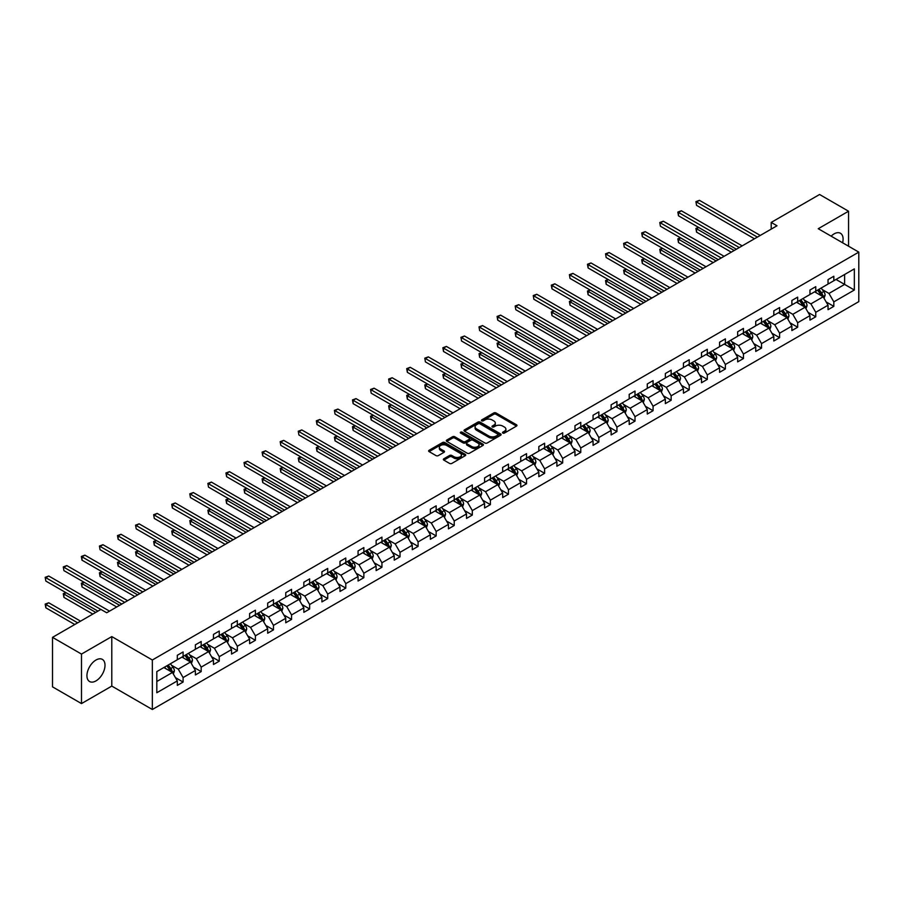 <?xml version="1.0" encoding="UTF-8"?>
<svg xmlns="http://www.w3.org/2000/svg" width="904" height="904" viewBox="0 0 904 904"><rect width="100%" height="100%" fill="white"/><g stroke="black" fill="none" stroke-linecap="round" stroke-linejoin="round"><path stroke-width="1.36" d="M502.827 433.072A1.13 0.655 0 0 0 504.421 433.072L516.5 426.089A1.605 0.927 0 0 0 516.975 425.434A1.605 0.927 0 0 0 516.5 424.778L496.025 412.958A1.605 0.927 0 0 0 493.753 412.958L481.674 419.942A1.13 0.655 0 0 0 483.267 420.857L484.826 419.953A5.141 2.972 0 0 1 492.104 419.953L493.81 420.936A5.141 2.972 0 0 1 495.313 423.038A5.141 2.972 0 0 1 493.81 425.14L492.251 426.044A1.13 0.655 0 0 0 493.844 426.959L495.403 426.066A5.141 2.972 0 0 1 502.68 426.066L504.387 427.05A5.141 2.972 0 0 1 505.89 429.151A5.141 2.972 0 0 1 504.387 431.253L502.827 432.146A1.13 0.655 0 0 0 502.827 433.072L502.827 432.146M95.971 680.904A12.78 7.379 120 0 0 104.322 669.638A12.78 7.379 120 0 0 102.367 659.4A12.78 7.379 120 0 0 95.971 660.033A12.78 7.379 120 0 0 87.62 671.299A12.78 7.379 120 0 0 89.586 681.537A12.78 7.379 120 0 0 95.971 680.904M842.607 242.78A12.78 7.379 120 0 0 840.449 233.266A12.78 7.379 120 0 0 834.064 233.899A12.78 7.379 120 0 0 831.138 236.159M443.83 458.791A1.605 0.927 0 0 0 443.356 459.447A1.605 0.927 0 0 0 443.83 460.102L449.57 463.424A1.605 0.927 0 0 0 451.842 463.424L465.266 455.672A1.605 0.927 0 0 0 465.729 455.017A1.605 0.927 0 0 0 465.266 454.362L444.791 442.542A1.605 0.927 0 0 0 442.519 442.542L429.095 450.294A1.605 0.927 0 0 0 428.62 450.949A1.605 0.927 0 0 0 429.095 451.604L436.033 455.605A1.605 0.927 0 0 0 438.304 455.605L444.056 452.294A1.605 0.927 0 0 0 444.519 451.638A1.605 0.927 0 0 0 444.056 450.983L440.61 448.994A4.305 2.486 0 0 1 439.355 447.243A4.305 2.486 0 0 1 442.011 444.937A4.305 2.486 0 0 1 446.7 445.48L460.17 453.266A4.305 2.486 0 0 1 461.435 455.017A4.305 2.486 0 0 1 458.78 457.311A4.305 2.486 0 0 1 454.09 456.78L451.842 455.48A1.605 0.927 0 0 0 449.57 455.48L443.83 458.791L443.83 460.102M111.791 636.585L81.496 654.078L52.522 637.354L52.522 686.859L81.496 703.583L111.791 686.091L152.347 709.504L152.347 659.999L111.791 636.585L111.791 686.091M848.551 246.204L848.551 211.22L818.244 228.712L858.8 252.126L152.347 659.999M848.551 211.22L819.578 194.496L771.202 222.429L771.202 229.119M52.522 637.354L100.898 609.42L106.695 612.765L776.999 225.774L771.202 222.429M484.939 443.005A1.605 0.927 0 0 0 487.211 443.005L500.635 435.253A1.605 0.927 0 0 0 501.11 434.598A1.605 0.927 0 0 0 500.635 433.943L480.16 422.123A1.605 0.927 0 0 0 477.888 422.123L464.464 429.875A1.605 0.927 0 0 0 464.001 430.53A1.605 0.927 0 0 0 464.464 431.185L484.939 443.005M460.995 433.31A1.13 0.655 0 0 1 462.136 433.468L462.136 432.135L482.951 444.146A1.605 0.927 0 0 1 483.425 444.813A1.605 0.927 0 0 1 482.951 445.469L469.526 453.209A1.605 0.927 0 0 1 467.255 453.209L446.779 441.389L452.52 438.101L452.52 436.768L446.779 440.078A1.605 0.927 0 0 0 446.316 440.734A1.605 0.927 0 0 0 446.779 441.389L446.779 440.078M452.52 438.101A1.605 0.927 0 0 1 454.802 438.101L454.802 436.768A1.605 0.927 0 0 0 452.52 436.768M454.802 436.768L463.108 441.559A1.605 0.927 0 0 0 465.379 441.559L469.187 439.355A1.605 0.927 0 0 0 469.662 438.7A1.605 0.927 0 0 0 469.187 438.044L460.543 433.05A1.13 0.655 0 0 1 462.136 432.135M81.496 654.078L81.496 703.583M156.81 671.604L177.32 659.762L177.32 655.287L183.105 651.942L183.105 656.417L195.388 649.332L195.388 644.846L201.185 641.501L201.185 645.987L213.468 638.891L213.468 634.405L219.254 631.06L219.254 635.546L231.537 628.461L231.537 623.975L237.334 620.63L237.334 625.116L249.617 618.02L249.617 613.534L255.414 610.189L255.414 614.675L267.697 607.59L267.697 603.104L273.483 599.759L273.483 604.245L285.766 597.149L285.766 592.662L291.563 589.318L291.563 593.804L303.846 586.707L303.846 582.232L309.643 578.888L309.643 583.362L321.914 576.277L321.914 571.791L327.711 568.447L327.711 572.933L339.994 565.836L339.994 561.361L345.791 558.017L345.791 562.491L358.074 555.406L358.074 550.92L363.86 547.575L363.86 552.061L376.143 544.965L376.143 540.49L381.94 537.145L381.94 541.62L394.223 534.535L394.223 530.049L400.02 526.704L400.02 531.19L412.292 524.094L412.292 519.619L418.089 516.274L418.089 520.749L430.372 513.664L430.372 509.178L436.169 505.833L436.169 510.319L448.452 503.223L448.452 498.748L454.237 495.403L454.237 499.878L466.52 492.793L466.52 488.307L472.317 484.962L472.317 489.448L484.6 482.352L484.6 477.877L490.397 474.532L490.397 479.007L502.68 471.922L502.68 467.436L508.466 464.091L508.466 468.577L520.749 461.481L520.749 457.006L526.546 453.661L526.546 458.136L538.829 451.051L538.829 446.565L544.615 443.22L544.615 447.706L556.898 440.61L556.898 436.123L562.695 432.779L562.695 437.265L574.978 430.18L574.978 425.694L580.775 422.349L580.775 426.835L593.058 419.738L593.058 415.252L598.843 411.908L598.843 416.394L611.127 409.309L611.127 404.822L616.923 401.478L616.923 405.964L629.207 398.867L629.207 394.381L635.004 391.036L635.004 395.523L647.275 388.426L647.275 383.951L653.072 380.607L653.072 385.081L665.355 377.996L665.355 373.51L671.152 370.165L671.152 374.651L683.435 367.555L683.435 363.08L689.221 359.736L689.221 364.21L701.504 357.125L701.504 352.639L707.301 349.294L707.301 353.78L719.584 346.684L719.584 342.209L725.381 338.864L725.381 343.339L737.664 336.254L737.664 331.768L743.45 328.423L743.45 332.909L755.733 325.813L755.733 321.338L761.53 317.993L761.53 322.468L773.813 315.383L773.813 310.897L779.598 307.552L779.598 312.038L791.881 304.942L791.881 300.467L797.678 297.122L797.678 301.597L809.961 294.512L809.961 290.026L815.758 286.681L815.758 291.167L828.041 284.071L828.041 279.596L833.827 276.251L833.827 280.726L854.336 268.883L854.336 290.026L833.827 301.868L833.827 306.354L828.041 309.699L828.041 305.213L815.758 312.298L815.758 316.784L809.961 320.129L809.961 315.643L797.678 322.739L797.678 327.225L791.881 330.57L791.881 326.084L779.598 333.18L779.598 337.655L773.813 341L773.813 336.525L761.53 343.61L761.53 348.096L755.733 351.441L755.733 346.955L743.45 354.052L743.45 358.526L737.664 361.871L737.664 357.396L725.381 364.481L725.381 368.968L719.584 372.312L719.584 367.826L707.301 374.923L707.301 379.397L701.504 382.742L701.504 378.267L689.221 385.353L689.221 389.839L683.435 393.183L683.435 388.697L671.152 395.794L671.152 400.269L665.355 403.613L665.355 399.139L653.072 406.224L653.072 410.71L647.275 414.055L647.275 409.568L635.004 416.665L635.004 421.14L629.207 424.484L629.207 420.01L616.923 427.095L616.923 431.581L611.127 434.926L611.127 430.44L598.843 437.536L598.843 442.011L593.058 445.356L593.058 440.881L580.775 447.966L580.775 452.452L574.978 455.797L574.978 451.311L562.695 458.407L562.695 462.893L556.898 466.238L556.898 461.752L544.615 468.837L544.615 473.323L538.829 476.668L538.829 472.182L526.546 479.278L526.546 483.764L520.749 487.109L520.749 482.623L508.466 489.708L508.466 494.194L502.68 497.539L502.68 493.053L490.397 500.149L490.397 504.635L484.6 507.98L484.6 503.494L472.317 510.579L472.317 515.065L466.52 518.41L466.52 513.935L454.237 521.02L454.237 525.506L448.452 528.851L448.452 524.365L436.169 531.462L436.169 535.936L430.372 539.281L430.372 534.806L418.089 541.891L418.089 546.378L412.292 549.722L412.292 545.236L400.02 552.333L400.02 556.807L394.223 560.152L394.223 555.677L381.94 562.763L381.94 567.249L376.143 570.593L376.143 566.107L363.86 573.204L363.86 577.679L358.074 581.023L358.074 576.549L345.791 583.634L345.791 588.12L339.994 591.465L339.994 586.978L327.711 594.075L327.711 598.55L321.914 601.894L321.914 597.42L309.643 604.505L309.643 608.991L303.846 612.336L303.846 607.85L291.563 614.946L291.563 619.421L285.766 622.766L285.766 618.291L273.483 625.376L273.483 629.862L267.697 633.207L267.697 628.721L255.414 635.817L255.414 640.292L249.617 643.637L249.617 639.162L237.334 646.247L237.334 650.733L231.537 654.078L231.537 649.592L219.254 656.688L219.254 661.174L213.468 664.519L213.468 660.033L201.185 667.118L201.185 671.604L195.388 674.949L195.388 670.463L183.105 677.559L183.105 682.045L177.32 685.39L177.32 680.904L156.81 692.746L156.81 671.604M152.347 709.504L858.8 301.631L858.8 252.126M181.953 657.084L190.518 662.033L178.246 669.129L171.534 665.254M178.246 669.129L183.105 677.559M190.518 662.033L195.388 670.463M177.32 658.688L178.246 659.231L183.105 656.417M200.021 646.654L208.598 651.603L196.315 658.688L189.614 654.824M196.315 658.688L201.185 667.118M208.598 651.603L213.468 660.033M195.388 648.258L196.315 648.789L201.185 645.987M218.101 636.213L226.678 641.162L214.395 648.258L207.683 644.382M214.395 648.258L219.254 656.688M226.678 641.162L231.537 649.592M213.468 637.817L214.395 638.36L219.254 635.546M236.181 625.783L244.747 630.732L232.464 637.817L225.763 633.953M232.464 637.817L237.334 646.247M244.747 630.732L249.617 639.162M231.537 627.387L232.464 627.918L237.334 625.116M254.25 615.341L262.827 620.291L250.544 627.387L243.843 623.511M250.544 627.387L255.414 635.817M262.827 620.291L267.697 628.721M249.617 616.946L250.544 617.489L255.414 614.675M272.33 604.912L280.907 609.861L268.624 616.946L261.911 613.081M268.624 616.946L273.483 625.376M280.907 609.861L285.766 618.291M267.697 606.516L268.624 607.047L273.483 604.245M290.399 594.47L298.975 599.42L286.692 606.516L279.991 602.64M286.692 606.516L291.563 614.946M298.975 599.42L303.846 607.85M285.766 596.075L286.692 596.617L291.563 593.804M308.479 584.04L317.055 588.99L304.772 596.075L298.06 592.21M304.772 596.075L309.643 604.505M317.055 588.99L321.914 597.42M303.846 585.645L304.772 586.176L309.643 583.362M326.559 573.599L335.124 578.549L322.841 585.645L316.14 581.769M322.841 585.645L327.711 594.075M335.124 578.549L339.994 586.978M321.914 575.204L322.841 575.746L327.711 572.933M344.627 563.169L353.204 568.119L340.921 575.204L334.22 571.339M340.921 575.204L345.791 583.634M353.204 568.119L358.074 576.549M339.994 564.774L340.921 565.305L345.791 562.491M362.707 552.728L371.284 557.678L359.001 564.774L352.289 560.898M359.001 564.774L363.86 573.204M371.284 557.678L376.143 566.107M358.074 554.333L359.001 554.875L363.86 552.061M380.776 542.298L389.353 547.248L377.07 554.333L370.369 550.468M377.07 554.333L381.94 562.763M389.353 547.248L394.223 555.677M376.143 543.903L377.07 544.434L381.94 541.62M398.856 531.857L407.433 536.806L395.15 543.903L388.437 540.027M395.15 543.903L400.02 552.333M407.433 536.806L412.292 545.236M394.223 533.462L395.15 533.993L400.02 531.19M416.936 521.427L425.501 526.377L413.23 533.462L406.517 529.586M413.23 533.462L418.089 541.891M425.501 526.377L430.372 534.806M412.292 523.032L413.23 523.563L418.089 520.749M435.005 510.986L443.581 515.935L431.298 523.032L424.597 519.156M431.298 523.032L436.169 531.462M443.581 515.935L448.452 524.365M430.372 512.591L431.298 513.122L436.169 510.319M453.085 500.545L461.661 505.505L449.378 512.591L442.666 508.715M449.378 512.591L454.237 521.02M461.661 505.505L466.52 513.935M448.452 502.161L449.378 502.692L454.237 499.878M471.153 490.115L479.73 495.064L467.447 502.161L460.746 498.285M467.447 502.161L472.317 510.579M479.73 495.064L484.6 503.494M466.52 491.719L467.447 492.251L472.317 489.448M489.233 479.674L497.81 484.634L485.527 491.719L478.815 487.844M485.527 491.719L490.397 500.149M497.81 484.634L502.68 493.053M484.6 481.278L485.527 481.821L490.397 479.007M507.313 469.244L515.89 474.193L503.607 481.29L496.895 477.414M503.607 481.29L508.466 489.708M515.89 474.193L520.749 482.623M502.68 470.848L503.607 471.379L508.466 468.577M525.382 458.803L533.959 463.752L521.676 470.848L514.975 466.972M521.676 470.848L526.546 479.278M533.959 463.752L538.829 472.182M520.749 460.407L521.676 460.95L526.546 458.136M543.462 448.373L552.039 453.322L539.756 460.407L533.044 456.543M539.756 460.407L544.615 468.837M552.039 453.322L556.898 461.752M538.829 449.977L539.756 450.508L544.615 447.706M561.542 437.931L570.108 442.881L557.824 449.977L551.124 446.101M557.824 449.977L562.695 458.407M570.108 442.881L574.978 451.311M556.898 439.536L557.824 440.078L562.695 437.265M579.611 427.502L588.188 432.451L575.904 439.536L569.204 435.671M575.904 439.536L580.775 447.966M588.188 432.451L593.058 440.881M574.978 429.106L575.904 429.637L580.775 426.835M597.691 417.06L606.268 422.01L593.984 429.106L587.272 425.23M593.984 429.106L598.843 437.536M606.268 422.01L611.127 430.44M593.058 418.665L593.984 419.207L598.843 416.394M615.76 406.63L624.336 411.58L612.053 418.665L605.352 414.8M612.053 418.665L616.923 427.095M624.336 411.58L629.207 420.01M611.127 408.235L612.053 408.766L616.923 405.964M633.84 396.189L642.416 401.139L630.133 408.235L623.421 404.359M630.133 408.235L635.004 416.665M642.416 401.139L647.275 409.568M629.207 397.794L630.133 398.336L635.004 395.523M651.92 385.759L660.485 390.709L648.202 397.794L641.501 393.929M648.202 397.794L653.072 406.224M660.485 390.709L665.355 399.139M647.275 387.364L648.202 387.895L653.072 385.081M669.988 375.318L678.565 380.268L666.282 387.364L659.581 383.488M666.282 387.364L671.152 395.794M678.565 380.268L683.435 388.697M665.355 376.923L666.282 377.465L671.152 374.651M688.068 364.888L696.645 369.838L684.362 376.923L677.65 373.058M684.362 376.923L689.221 385.353M696.645 369.838L701.504 378.267M683.435 366.493L684.362 367.024L689.221 364.21M706.137 354.447L714.714 359.397L702.431 366.493L695.73 362.617M702.431 366.493L707.301 374.923M714.714 359.397L719.584 367.826M701.504 356.052L702.431 356.594L707.301 353.78M724.217 344.017L732.794 348.967L720.511 356.052L713.798 352.187M720.511 356.052L725.381 364.481M732.794 348.967L737.664 357.396M719.584 345.622L720.511 346.153L725.381 343.339M742.297 333.576L750.862 338.525L738.591 345.622L731.878 341.746M738.591 345.622L743.45 354.052M750.862 338.525L755.733 346.955M737.664 335.181L738.591 335.712L743.45 332.909M760.366 323.135L768.942 328.096L756.659 335.181L749.958 331.305M756.659 335.181L761.53 343.61M768.942 328.096L773.813 336.525M755.733 324.751L756.659 325.282L761.53 322.468M778.446 312.705L787.022 317.654L774.739 324.751L768.027 320.875M774.739 324.751L779.598 333.18M787.022 317.654L791.881 326.084M773.813 314.309L774.739 314.841L779.598 312.038M796.514 302.264L805.091 307.224L792.808 314.309L786.107 310.434M792.808 314.309L797.678 322.739M805.091 307.224L809.961 315.643M791.881 303.88L792.808 304.411L797.678 301.597M814.594 291.834L823.171 296.783L810.888 303.88L804.187 300.004M810.888 303.88L815.758 312.298M823.171 296.783L828.041 305.213M809.961 293.438L810.888 293.969L815.758 291.167M836.03 279.46L844.607 284.41L828.968 293.438L822.256 289.562M828.968 293.438L833.827 301.868M854.336 290.026L844.607 284.41L844.607 274.511L854.336 268.883M828.041 282.997L828.968 283.54L833.827 280.726M156.81 681.503L172.449 672.474L163.873 667.525M172.449 672.474L177.32 680.904M826.12 301.902L833.827 306.354M808.052 312.332L815.758 316.784M789.972 322.773L797.678 327.225M771.903 333.203L779.598 337.655M753.823 343.644L761.53 348.096M735.743 354.085L743.45 358.526M717.674 364.515L725.381 368.968M699.594 374.957L707.301 379.397M681.514 385.386L689.221 389.839M663.446 395.828L671.152 400.269M645.366 406.258L653.072 410.71M627.297 416.699L635.004 421.14M609.217 427.129L616.923 431.581M591.137 437.57L598.843 442.011M573.068 448L580.775 452.452M554.988 458.441L562.695 462.893M536.919 468.871L544.615 473.323M518.839 479.312L526.546 483.764M500.759 489.742L508.466 494.194M482.691 500.183L490.397 504.635M464.611 510.613L472.317 515.065M446.542 521.054L454.237 525.506M428.462 531.495L436.169 535.936M410.382 541.925L418.089 546.378M392.313 552.367L400.02 556.807M374.233 562.796L381.94 567.249M356.153 573.238L363.86 577.679M338.085 583.668L345.791 588.12M320.005 594.109L327.711 598.55M301.936 604.539L309.643 608.991M283.856 614.98L291.563 619.421M265.776 625.41L273.483 629.862M247.707 635.851L255.414 640.292M229.627 646.281L237.334 650.733M211.559 656.722L219.254 661.174M193.479 667.152L201.185 671.604M175.399 677.593L183.105 682.045M503.279 433.231L504.387 432.587A5.141 2.972 0 0 0 505.89 430.485L505.89 429.151M495.313 423.038L495.313 424.383A5.141 2.972 0 0 1 493.81 426.485L492.691 427.117M516.478 426.112L496.025 414.303A1.605 0.927 0 0 0 493.753 414.303L482.114 421.015M500.613 435.265L480.16 423.456A1.605 0.927 0 0 0 477.888 423.456L464.486 431.197L464.464 429.875M497.788 435.061A1.13 0.655 0 0 0 497.788 434.135L479.821 423.761A1.13 0.655 0 0 0 478.227 423.761L476.577 424.71A5.141 2.972 0 0 0 475.075 426.812A5.141 2.972 0 0 0 476.577 428.914L488.861 436.01A5.141 2.972 0 0 0 496.138 436.01L497.788 435.061L497.788 436.395A1.13 0.655 0 0 0 498.127 435.931L498.127 434.598M475.075 426.812L475.075 428.157A5.141 2.972 0 0 0 476.577 430.259L476.577 428.914M497.788 436.395L496.138 437.344A5.141 2.972 0 0 1 488.861 437.344L476.577 430.259M454.802 438.101L463.108 442.892A1.605 0.927 0 0 0 465.379 442.892L469.187 440.7A1.605 0.927 0 0 0 469.662 440.045L469.662 438.7M462.136 433.468L482.928 445.48M471.718 446.531A4.305 2.486 0 0 0 476.408 447.073A4.305 2.486 0 0 0 479.063 444.779A4.305 2.486 0 0 0 477.798 443.016L473.052 440.282A1.605 0.927 0 0 0 470.781 440.282L466.972 442.474A1.605 0.927 0 0 0 466.498 443.129A1.605 0.927 0 0 0 466.972 443.785L471.718 446.531L471.718 447.864A4.305 2.486 0 0 0 476.408 448.407A4.305 2.486 0 0 0 479.063 446.113L479.063 444.779M466.498 443.129L466.498 444.474A1.605 0.927 0 0 0 466.972 445.13L466.972 443.785M471.718 447.864L466.972 445.13M461.435 455.017L461.435 456.362A4.305 2.486 0 0 1 458.78 458.656A4.305 2.486 0 0 1 454.09 458.113L451.842 456.814A1.605 0.927 0 0 0 449.57 456.814L443.841 460.125M439.355 447.243L439.355 448.576A4.305 2.486 0 0 0 440.61 450.328L440.61 448.994M444.056 450.983L444.056 452.294L440.61 450.328M465.244 455.684L444.791 443.875A1.605 0.927 0 0 0 442.519 443.875L429.117 451.616L429.095 450.294M824.052 298.309L825.115 295.235A4.339 2.509 -120 0 0 823.736 291.529L821.126 288.06M816.459 292.907L815.34 291.404M698.758 227.503L696.555 228.768L696.555 232.113L731.291 252.159M822.527 296.41L822.776 295.416A4.339 2.509 -120 0 0 821.533 292.806L818.922 289.337M817.837 289.958L820.708 293.777A2.215 1.277 60 0 1 821.103 294.455L822.776 295.416M817.532 290.139L820.143 293.608A4.339 2.509 60 0 1 821.216 295.653M696.555 232.113L695.922 228.407L734.184 250.487M695.922 228.407L698.509 227.356M757.36 237.108L696.555 202.01L699.459 200.338L760.253 235.435M754.456 238.78L696.555 205.355L695.922 201.637L699.459 200.338M696.555 205.355L695.922 201.637M805.972 308.75L807.046 305.665A4.339 2.509 -120 0 0 805.656 301.97L803.057 298.501M798.39 303.348L797.26 301.846M680.689 237.933L678.486 239.21L678.486 242.554L713.211 262.601M804.458 306.851L804.696 305.857A4.339 2.509 -120 0 0 803.453 303.236L800.854 299.766M799.769 300.399L802.628 304.219A2.215 1.277 60 0 1 803.034 304.885L804.696 305.857M799.464 300.569L802.063 304.038A4.339 2.509 60 0 1 803.147 306.094M678.486 242.554L677.842 238.837L716.104 260.928M677.842 238.837L680.429 237.786M787.904 319.18L788.966 316.106A4.339 2.509 -120 0 0 787.576 312.4L784.977 308.931M780.31 313.778L779.18 312.276M662.609 248.374L660.406 249.64L660.406 252.984L695.131 273.031M786.378 317.281L786.616 316.287A4.339 2.509 -120 0 0 785.373 313.677L782.774 310.208M781.689 310.829L784.548 314.648A2.215 1.277 60 0 1 784.954 315.327L786.616 316.287M781.384 311.01L783.983 314.479A4.339 2.509 60 0 1 785.067 316.524M660.406 252.984L659.773 249.278L698.035 271.358M659.773 249.278L662.361 248.227M739.28 247.549L678.486 212.451L681.379 210.779L742.173 245.877M736.387 249.221L678.486 215.796L678.486 212.451L677.842 212.078L681.379 210.779M678.486 215.796L677.842 212.078M721.2 257.979L660.406 222.881L663.31 221.209L724.104 256.307M718.307 259.651L660.406 226.226L659.773 222.52L663.31 221.209M660.406 226.226L659.773 222.52M769.824 329.621L770.886 326.536A4.339 2.509 -120 0 0 769.507 322.841L766.897 319.372M762.241 324.22L761.111 322.717M644.529 258.804L642.337 260.081L642.337 263.426L677.062 283.472M768.298 327.723L768.547 326.728A4.339 2.509 -120 0 0 767.304 324.107L764.705 320.637M763.609 321.27L766.479 325.09A2.215 1.277 60 0 1 766.874 325.756L768.547 326.728M763.315 321.44L765.914 324.92A4.339 2.509 60 0 1 766.999 326.966M642.337 263.426L641.693 259.708L679.955 281.799M641.693 259.708L644.281 258.657M703.131 268.42L642.337 233.322L645.23 231.65L706.024 266.748M700.227 270.093L642.337 236.667L642.337 233.322L641.693 232.949L645.23 231.65M642.337 236.667L641.693 232.949M751.744 340.051L752.817 336.977A4.339 2.509 -120 0 0 751.427 333.282L748.828 329.802M744.161 334.649L743.031 333.147M626.461 269.245L624.257 270.511L624.257 273.855L658.982 293.902M750.23 338.152L750.467 337.158A4.339 2.509 -120 0 0 749.224 334.548L746.625 331.079M745.54 331.7L748.399 335.52A2.215 1.277 60 0 1 748.806 336.198L750.467 337.158M745.235 331.881L747.834 335.35A4.339 2.509 60 0 1 748.919 337.407M624.257 273.855L623.624 270.149L661.875 292.229M623.624 270.149L626.201 269.098M685.051 278.85L624.257 243.752L627.15 242.08L687.955 277.178M682.158 280.522L624.257 247.097L623.624 243.391L627.15 242.08M624.257 247.097L623.624 243.391M733.675 350.492L734.737 347.407A4.339 2.509 -120 0 0 733.347 343.712L730.748 340.243M726.081 345.091L724.963 343.588M608.381 279.675L606.177 280.952L606.177 284.297L640.902 304.343M732.15 348.594L732.398 347.599A4.339 2.509 -120 0 0 731.155 344.989L728.545 341.509M727.46 342.141L730.33 345.961A2.215 1.277 60 0 1 730.726 346.627L732.398 347.599M727.155 342.311L729.765 345.791A4.339 2.509 60 0 1 730.839 347.837M606.177 284.297L605.544 280.579L643.806 302.671M605.544 280.579L608.132 279.528M666.982 289.291L606.177 254.193L609.081 252.521L669.875 287.619M664.078 290.964L606.177 257.538L605.544 253.821L609.081 252.521M606.177 257.538L605.544 253.821M715.595 360.922L716.657 357.848A4.339 2.509 -120 0 0 715.279 354.153L712.68 350.673M708.013 355.532L706.883 354.018M590.312 290.116L588.109 291.382L588.109 294.727L622.833 314.773M714.081 359.024L714.318 358.029A4.339 2.509 -120 0 0 713.075 355.419L710.476 351.95M709.391 352.571L712.25 356.402A2.215 1.277 60 0 1 712.646 357.069L714.318 358.029M709.086 352.752L711.685 356.221A4.339 2.509 60 0 1 712.77 358.278M588.109 294.727L587.464 291.02L625.726 313.1M587.464 291.02L590.052 289.969M648.902 299.721L588.109 264.623L591.001 262.951L651.795 298.049M646.01 301.394L588.109 267.968L588.109 264.623L587.464 264.262L591.001 262.951M588.109 267.968L587.464 264.262M697.526 371.363L698.589 368.278A4.339 2.509 -120 0 0 697.199 364.583L694.6 361.114M689.933 365.962L688.803 364.459M572.232 300.546L570.028 301.823L570.028 305.168L604.753 325.214M696.001 369.465L696.238 368.47A4.339 2.509 -120 0 0 694.995 365.86L692.396 362.38M691.311 363.012L694.17 366.832A2.215 1.277 60 0 1 694.577 367.51L696.238 368.47M691.006 363.182L693.605 366.662A4.339 2.509 60 0 1 694.69 368.708M570.028 305.168L569.396 301.45L607.657 323.542M569.396 301.45L571.972 300.399M630.822 310.162L570.028 275.065L572.933 273.392L633.727 308.49M627.93 311.835L570.028 278.409L569.396 274.692L572.933 273.392M570.028 278.409L569.396 274.692M679.446 381.793L680.509 378.719A4.339 2.509 -120 0 0 679.13 375.024L676.52 371.544M671.864 376.403L670.734 374.889M554.152 310.987L551.96 312.253L551.96 315.598L586.685 335.655M677.921 379.895L678.169 378.9A4.339 2.509 -120 0 0 676.926 376.29L674.327 372.821M673.231 373.442L676.102 377.273A2.215 1.277 60 0 1 676.497 377.94L678.169 378.9M672.938 373.623L675.537 377.092A4.339 2.509 60 0 1 676.61 379.149M551.96 315.598L551.316 311.891L589.577 333.983M551.316 311.891L553.903 310.84M612.754 320.604L551.96 285.494L554.853 283.822L615.647 318.931M609.85 322.276L551.96 288.839L551.96 285.494L551.316 285.133L554.853 283.822M551.96 288.839L551.316 285.133M661.366 392.234L662.44 389.149A4.339 2.509 -120 0 0 661.05 385.454L658.451 381.985M653.784 386.833L652.654 385.33M536.083 321.417L533.88 322.694L533.88 326.039L568.605 346.085M659.852 390.336L660.089 389.341A4.339 2.509 -120 0 0 658.846 386.731L656.247 383.251M655.163 383.884L658.022 387.703A2.215 1.277 60 0 1 658.428 388.381L660.089 389.341M654.858 384.053L657.457 387.533A4.339 2.509 60 0 1 658.541 389.579M533.88 326.039L533.247 322.321L571.497 344.413M533.247 322.321L535.823 321.27M594.674 331.033L533.88 295.936L536.773 294.263L597.578 329.361M591.781 332.706L533.88 299.281L533.247 295.563L536.773 294.263M533.88 299.281L533.247 295.563M643.298 402.664L644.36 399.591A4.339 2.509 -120 0 0 642.97 395.895L640.371 392.415M635.704 397.274L634.574 395.76M518.003 331.858L515.8 333.124L515.8 336.469L550.525 356.526M641.772 400.777L642.021 399.771A4.339 2.509 -120 0 0 640.778 397.161L638.167 393.692M637.083 394.313L639.942 398.144A2.215 1.277 60 0 1 640.348 398.811L642.021 399.771M636.778 394.494L639.388 397.963A4.339 2.509 60 0 1 640.461 400.02M515.8 336.469L515.167 332.762L553.429 354.854M515.167 332.762L517.755 331.712M576.605 341.475L515.8 306.366L518.704 304.693L579.498 339.802M573.701 343.147L515.8 309.71L515.167 306.004L518.704 304.693M515.8 309.71L515.167 306.004M625.218 413.105L626.28 410.02A4.339 2.509 -120 0 0 624.901 406.325L622.302 402.856M617.635 407.704L616.505 406.201M499.935 342.288L497.731 343.565L497.731 346.91L532.456 366.956M623.692 411.207L623.941 410.213A4.339 2.509 -120 0 0 622.698 407.602L620.099 404.122M619.003 404.755L621.873 408.574A2.215 1.277 60 0 1 622.268 409.252L623.941 410.213M618.709 404.924L621.308 408.405A4.339 2.509 60 0 1 622.393 410.45M497.731 346.91L497.087 343.192L535.349 365.284M497.087 343.192L499.675 342.141M558.525 351.905L497.731 316.807L500.624 315.134L561.418 350.232M555.632 353.577L497.731 320.152L497.731 316.807L497.087 316.434L500.624 315.134M497.731 320.152L497.087 316.434M607.138 423.535L608.211 420.462A4.339 2.509 -120 0 0 606.821 416.767L604.222 413.286M599.555 418.145L598.425 416.631M481.855 352.729L479.651 353.995L479.651 357.34L514.376 377.397M605.624 421.648L605.861 420.642A4.339 2.509 -120 0 0 604.618 418.032L602.019 414.563M600.934 415.196L603.793 419.015A2.215 1.277 60 0 1 604.2 419.682L605.861 420.642M600.629 415.365L603.228 418.834A4.339 2.509 60 0 1 604.313 420.891M479.651 357.34L479.018 353.633L517.28 375.725M479.018 353.633L481.595 352.583M540.445 362.346L479.651 327.237L482.544 325.564L543.349 360.673M537.552 364.018L479.651 330.582L479.018 326.875L482.544 325.564M479.651 330.582L479.018 326.875M589.069 433.976L590.131 430.903A4.339 2.509 -120 0 0 588.753 427.196L586.142 423.727M581.475 428.575L580.357 427.072M463.775 363.159L461.571 364.436L461.571 367.781L496.307 387.827M587.543 432.078L587.792 431.084A4.339 2.509 -120 0 0 586.549 428.473L583.95 424.993M582.854 425.626L585.724 429.445A2.215 1.277 60 0 1 586.12 430.123L587.792 431.084M582.549 425.795L585.159 429.276A4.339 2.509 60 0 1 586.233 431.321M461.571 367.781L460.938 364.063L499.2 386.155M460.938 364.063L463.526 363.012M522.376 372.776L461.571 337.678L464.475 336.005L525.269 371.103M519.472 374.448L461.571 341.023L460.938 337.305L464.475 336.005M461.571 341.023L460.938 337.305M570.989 444.406L572.062 441.333A4.339 2.509 -120 0 0 570.673 437.638L568.074 434.157M563.407 439.016L562.277 437.502M445.706 373.601L443.502 374.866L443.502 378.211L478.227 398.268M569.475 442.519L569.712 441.514A4.339 2.509 -120 0 0 568.469 438.903L565.87 435.434M564.785 436.067L567.644 439.886A2.215 1.277 60 0 1 568.051 440.553L569.712 441.514M564.48 436.236L567.079 439.706A4.339 2.509 60 0 1 568.164 441.762M443.502 378.211L442.858 374.505L481.12 396.596M442.858 374.505L445.446 373.454M504.296 383.217L443.502 348.108L446.395 346.435L507.189 381.544M501.404 384.889L443.502 351.453L443.502 348.108L442.858 347.746L446.395 346.435M443.502 351.453L442.858 347.746M552.92 454.848L553.982 451.774A4.339 2.509 -120 0 0 552.593 448.068L549.994 444.598M545.327 449.446L544.197 447.943M427.626 384.042L425.422 385.307L425.422 388.652L460.147 408.698M551.395 452.949L551.632 451.955A4.339 2.509 -120 0 0 550.389 449.344L547.79 445.875M546.705 446.497L549.564 450.316A2.215 1.277 60 0 1 549.971 450.994L551.632 451.955M546.4 446.678L548.999 450.147A4.339 2.509 60 0 1 550.084 452.192M425.422 388.652L424.79 384.934L463.051 407.026M424.79 384.934L427.377 383.895M486.216 393.647L425.422 358.549L428.326 356.877L489.12 391.974M483.324 395.319L425.422 361.894L424.79 358.176L428.326 356.877M425.422 361.894L424.79 358.176M534.84 465.277L535.902 462.204A4.339 2.509 -120 0 0 534.524 458.509L531.914 455.04M527.258 459.887L526.128 458.384M409.546 394.472L407.354 395.749L407.354 399.093L442.079 419.14M533.315 463.39L533.563 462.385A4.339 2.509 -120 0 0 532.32 459.774L529.721 456.305M528.625 456.938L531.495 460.757A2.215 1.277 60 0 1 531.891 461.424L533.563 462.385M528.332 457.108L530.93 460.577A4.339 2.509 60 0 1 532.015 462.633M407.354 399.093L406.71 395.376L444.971 417.467M406.71 395.376L409.297 394.325M468.148 404.088L407.354 368.979L410.246 367.306L471.041 402.416M465.255 405.76L407.354 372.335L407.354 368.979L406.71 368.617L410.246 367.306M407.354 372.335L406.71 368.617M516.76 475.719L517.834 472.645A4.339 2.509 -120 0 0 516.444 468.939L513.845 465.47M509.178 470.317L508.048 468.814M391.477 404.913L389.274 406.178L389.274 409.523L423.999 429.569M515.246 473.82L515.483 472.826A4.339 2.509 -120 0 0 514.24 470.216L511.641 466.746M510.557 467.368L513.415 471.187A2.215 1.277 60 0 1 513.822 471.865L515.483 472.826M510.251 467.549L512.851 471.018A4.339 2.509 60 0 1 513.935 473.063M389.274 409.523L388.641 405.817L426.891 427.897M388.641 405.817L391.217 404.766M450.068 414.518L389.274 379.42L392.166 377.748L452.972 412.845M447.175 416.19L389.274 382.765L388.641 379.047L392.166 377.748M389.274 382.765L388.641 379.047M498.692 486.149L499.754 483.075A4.339 2.509 -120 0 0 498.364 479.38L495.765 475.911M491.098 480.758L489.979 479.256M373.397 415.343L371.194 416.62L371.194 419.964L405.919 440.011M497.166 484.261L497.415 483.267A4.339 2.509 -120 0 0 496.172 480.645L493.561 477.176M492.477 477.809L495.347 481.629A2.215 1.277 60 0 1 495.742 482.295L497.415 483.267M492.171 477.979L494.782 481.448A4.339 2.509 60 0 1 495.855 483.504M371.194 419.964L370.561 416.247L408.823 438.338M370.561 416.247L373.149 415.196M431.999 424.959L371.194 389.861L374.098 388.189L434.892 423.287M429.095 426.631L371.194 393.206L370.561 389.488L374.098 388.189M371.194 393.206L370.561 389.488M480.612 496.59L481.674 493.516A4.339 2.509 -120 0 0 480.295 489.81L477.696 486.341M473.029 491.188L471.899 489.685M355.328 425.784L353.125 427.05L353.125 430.394L387.85 450.441M479.097 494.691L479.335 493.697A4.339 2.509 -120 0 0 478.092 491.087L475.493 487.618M474.408 488.239L477.267 492.058A2.215 1.277 60 0 1 477.662 492.736L479.335 493.697M474.103 488.42L476.702 491.889A4.339 2.509 60 0 1 477.787 493.934M353.125 430.394L352.481 426.688L390.743 448.768M352.481 426.688L355.069 425.637M413.919 435.389L353.125 400.291L356.018 398.619L416.812 433.717M411.026 437.061L353.125 403.636L353.125 400.291L352.481 399.93L356.018 398.619M353.125 403.636L352.481 399.93M462.543 507.031L463.605 503.946A4.339 2.509 -120 0 0 462.215 500.251L459.616 496.782M454.949 501.63L453.819 500.127M337.248 436.214L335.045 437.491L335.045 440.836L369.77 460.882M461.017 505.133L461.255 504.138A4.339 2.509 -120 0 0 460.012 501.517L457.413 498.047M456.328 498.68L459.187 502.5A2.215 1.277 60 0 1 459.594 503.166L461.255 504.138M456.023 498.85L458.622 502.319A4.339 2.509 60 0 1 459.707 504.375M335.045 440.836L334.412 437.118L372.674 459.209M334.412 437.118L337 436.067M395.839 445.83L335.045 410.732L337.949 409.06L398.743 444.158M392.946 447.503L335.045 414.077L334.412 410.359L337.949 409.06M335.045 414.077L334.412 410.359M444.463 517.461L445.525 514.387A4.339 2.509 -120 0 0 444.146 510.692L441.536 507.212M436.881 512.059L435.751 510.557M319.168 446.655L316.976 447.921L316.976 451.265L351.701 471.312M442.937 515.562L443.186 514.568A4.339 2.509 -120 0 0 441.943 511.958L439.344 508.489M438.248 509.11L441.118 512.93A2.215 1.277 60 0 1 441.514 513.608L443.186 514.568M437.954 509.291L440.553 512.76A4.339 2.509 60 0 1 441.638 514.805M316.976 451.265L316.332 447.559L354.594 469.639M316.332 447.559L318.92 446.508M377.77 456.26L316.976 421.162L319.869 419.49L380.663 454.588M374.866 457.932L316.976 424.507L316.976 421.162L316.332 420.801L319.869 419.49M316.976 424.507L316.332 420.801M426.383 527.902L427.456 524.817A4.339 2.509 -120 0 0 426.066 521.122L423.467 517.653M418.801 522.501L417.671 520.998M301.1 457.085L298.896 458.362L298.896 461.707L333.621 481.753M424.869 526.004L425.106 525.009A4.339 2.509 -120 0 0 423.863 522.399L421.264 518.919M420.179 519.551L423.038 523.371A2.215 1.277 60 0 1 423.445 524.037L425.106 525.009M419.874 519.721L422.473 523.201A4.339 2.509 60 0 1 423.558 525.247M298.896 461.707L298.263 457.989L336.514 480.08M298.263 457.989L300.84 456.938M359.69 466.701L298.896 431.603L301.789 429.931L362.594 465.029M356.797 468.374L298.896 434.948L298.263 431.231L301.789 429.931M298.896 434.948L298.263 431.231M408.314 538.332L409.376 535.258A4.339 2.509 -120 0 0 407.986 531.563L405.387 528.083M400.721 532.931L399.602 531.428M283.02 467.526L280.816 468.792L280.816 472.137L315.541 492.183M406.789 536.434L407.037 535.439A4.339 2.509 -120 0 0 405.794 532.829L403.184 529.36M402.099 529.981L404.958 533.812A2.215 1.277 60 0 1 405.365 534.479L407.037 535.439M401.794 530.162L404.404 533.631A4.339 2.509 60 0 1 405.478 535.688M280.816 472.137L280.183 468.43L318.445 490.51M280.183 468.43L282.771 467.379M341.622 477.131L280.816 442.033L283.72 440.361L344.514 475.459M338.717 478.804L280.816 445.378L280.183 441.672L283.72 440.361M280.816 445.378L280.183 441.672M390.234 548.773L391.296 545.688A4.339 2.509 -120 0 0 389.918 541.993L387.319 538.524M382.652 543.372L381.522 541.869M264.951 477.956L262.748 479.233L262.748 482.578L297.472 502.624M388.709 546.875L388.957 545.88A4.339 2.509 -120 0 0 387.714 543.27L385.115 539.79M384.019 540.422L386.889 544.242A2.215 1.277 60 0 1 387.285 544.92L388.957 545.88M383.725 540.592L386.324 544.072A4.339 2.509 60 0 1 387.409 546.118M262.748 482.578L262.103 478.86L300.365 500.952M262.103 478.86L264.691 477.809M323.542 487.572L262.748 452.475L265.64 450.802L326.434 485.9M320.649 489.245L262.748 455.819L262.748 452.475L262.103 452.102L265.64 450.802M262.748 455.819L262.103 452.102M372.166 559.203L373.228 556.129A4.339 2.509 -120 0 0 371.838 552.434L369.239 548.954M364.572 553.813L363.442 552.299M246.871 488.397L244.668 489.663L244.668 493.008L279.392 513.065M370.64 557.305L370.877 556.31A4.339 2.509 -120 0 0 369.634 553.7L367.035 550.231M365.95 550.852L368.809 554.683A2.215 1.277 60 0 1 369.216 555.35L370.877 556.31M365.645 551.033L368.244 554.502A4.339 2.509 60 0 1 369.329 556.559M244.668 493.008L244.035 489.301L282.297 511.393M244.035 489.301L246.611 488.25M305.462 498.002L244.668 462.904L247.56 461.232L308.366 496.33M302.569 499.675L244.668 466.249L244.035 462.543L247.56 461.232M244.668 466.249L244.035 462.543M354.085 569.644L355.148 566.559A4.339 2.509 -120 0 0 353.769 562.864L351.159 559.395M346.492 564.243L345.373 562.74M228.791 498.827L226.599 500.104L226.599 503.449L261.324 523.495M352.56 567.746L352.809 566.751A4.339 2.509 -120 0 0 351.566 564.141L348.967 560.661M347.87 561.294L350.741 565.113A2.215 1.277 60 0 1 351.136 565.791L352.809 566.751M347.565 561.463L350.176 564.943A4.339 2.509 60 0 1 351.249 566.989M226.599 503.449L225.955 499.731L264.217 521.823M225.955 499.731L228.542 498.68M287.393 508.443L226.599 473.346L229.492 471.673L290.286 506.771M284.489 510.116L226.599 476.69L226.599 473.346L225.955 472.973L229.492 471.673M226.599 476.69L225.955 472.973M336.005 580.074L337.079 577.001A4.339 2.509 -120 0 0 335.689 573.305L333.09 569.825M328.423 574.684L327.293 573.17M210.722 509.268L208.519 510.534L208.519 513.879L243.244 533.936M334.491 578.187L334.729 577.181A4.339 2.509 -120 0 0 333.486 574.571L330.887 571.102M329.802 571.723L332.661 575.554A2.215 1.277 60 0 1 333.067 576.221L334.729 577.181M329.497 571.904L332.096 575.373A4.339 2.509 60 0 1 333.18 577.43M208.519 513.879L207.886 510.172L246.137 532.264M207.886 510.172L210.462 509.121M269.313 518.885L208.519 483.776L211.412 482.103L272.206 517.212M266.42 520.557L208.519 487.12L207.886 483.414L211.412 482.103M208.519 487.12L207.886 483.414M317.937 590.515L318.999 587.43A4.339 2.509 -120 0 0 317.609 583.735L315.01 580.266M310.343 585.114L309.213 583.611M192.642 519.698L190.439 520.975L190.439 524.32L225.164 544.366M316.411 588.617L316.66 587.623A4.339 2.509 -120 0 0 315.417 585.012L312.807 581.532M311.722 582.165L314.581 585.984A2.215 1.277 60 0 1 314.987 586.662L316.66 587.623M311.417 582.334L314.016 585.815A4.339 2.509 60 0 1 315.101 587.86M190.439 524.32L189.806 520.602L228.068 542.694M189.806 520.602L192.394 519.551M251.244 529.315L190.439 494.217L193.343 492.544L254.137 527.642M248.34 530.987L190.439 497.562L189.806 493.844L193.343 492.544M190.439 497.562L189.806 493.844M299.857 600.945L300.919 597.872A4.339 2.509 -120 0 0 299.54 594.177L296.941 590.696M292.274 595.555L291.144 594.041M174.574 530.139L172.37 531.405L172.37 534.75L207.095 554.807M298.331 599.058L298.58 598.052A4.339 2.509 -120 0 0 297.337 595.442L294.738 591.973M293.642 592.595L296.512 596.425A2.215 1.277 60 0 1 296.907 597.092L298.58 598.052M293.348 592.775L295.947 596.244A4.339 2.509 60 0 1 297.032 598.301M172.37 534.75L171.726 531.043L209.988 553.135M171.726 531.043L174.314 529.993M233.164 539.756L172.37 504.647L175.263 502.974L236.057 538.083M230.271 541.428L172.37 507.991L172.37 504.647L171.726 504.285L175.263 502.974M172.37 507.991L171.726 504.285M281.777 611.386L282.85 608.302A4.339 2.509 -120 0 0 281.46 604.606L278.861 601.137M274.195 605.985L273.064 604.482M156.494 540.569L154.29 541.846L154.29 545.191L189.015 565.237M280.263 609.488L280.5 608.494A4.339 2.509 -120 0 0 279.257 605.883L276.658 602.403M275.573 603.036L278.432 606.855A2.215 1.277 60 0 1 278.839 607.533L280.5 608.494M275.268 603.205L277.867 606.686A4.339 2.509 60 0 1 278.952 608.731M154.29 545.191L153.657 541.473L191.908 563.565M153.657 541.473L156.234 540.422M215.084 550.186L154.29 515.088L157.183 513.415L217.988 548.513M212.191 551.858L154.29 518.433L153.657 514.715L157.183 513.415M154.29 518.433L153.657 514.715M263.708 621.816L264.77 618.743A4.339 2.509 -120 0 0 263.392 615.048L260.781 611.567M256.114 616.426L254.996 614.912M138.414 551.011L136.21 552.276L136.21 555.621L170.946 575.678M262.183 619.929L262.431 618.924A4.339 2.509 -120 0 0 261.188 616.313L258.578 612.844M257.493 613.477L260.363 617.296A2.215 1.277 60 0 1 260.759 617.963L262.431 618.924M257.188 613.646L259.798 617.116A4.339 2.509 60 0 1 260.872 619.172M136.21 555.621L135.577 551.915L173.839 574.006M135.577 551.915L138.165 550.864M197.015 560.627L136.21 525.518L139.114 523.845L199.908 558.954M194.111 562.299L136.21 528.863L135.577 525.156L139.114 523.845M136.21 528.863L135.577 525.156M245.628 632.258L246.702 629.184A4.339 2.509 -120 0 0 245.312 625.478L242.713 622.009M238.046 626.856L236.916 625.353M120.345 561.44L118.141 562.717L118.141 566.062L152.866 586.108M244.114 630.359L244.351 629.365A4.339 2.509 -120 0 0 243.108 626.754L240.509 623.274M239.424 623.907L242.283 627.726A2.215 1.277 60 0 1 242.69 628.404L244.351 629.365M239.119 624.088L241.718 627.557A4.339 2.509 60 0 1 242.803 629.602M118.141 566.062L117.497 562.344L155.759 584.436M117.497 562.344L120.085 561.294M178.935 571.057L118.141 535.959L121.034 534.287L181.828 569.384M176.043 572.729L118.141 539.304L118.141 535.959L117.497 535.586L121.034 534.287M118.141 539.304L117.497 535.586M227.559 642.687L228.622 639.614A4.339 2.509 -120 0 0 227.232 635.919L224.633 632.45M219.966 637.297L218.836 635.794M102.265 571.882L100.061 573.159L100.061 576.503L134.786 596.55M226.034 640.8L226.271 639.795A4.339 2.509 -120 0 0 225.028 637.184L222.429 633.715M221.344 634.348L224.203 638.167A2.215 1.277 60 0 1 224.61 638.834L226.271 639.795M221.039 634.518L223.638 637.987A4.339 2.509 60 0 1 224.723 640.043M100.061 576.503L99.429 572.786L137.69 594.877M99.429 572.786L102.016 571.735M160.855 581.498L100.061 546.389L102.966 544.716L163.76 579.826M157.963 583.17L100.061 549.734L99.429 546.027L102.966 544.716M100.061 549.734L99.429 546.027M209.479 653.129L210.542 650.055A4.339 2.509 -120 0 0 209.163 646.349L206.553 642.88M201.897 647.727L200.767 646.224M84.185 582.323L81.993 583.588L81.993 586.933L116.718 606.979M207.954 651.23L208.202 650.236A4.339 2.509 -120 0 0 206.959 647.626L204.36 644.156M203.264 644.778L206.135 648.597A2.215 1.277 60 0 1 206.53 649.275L208.202 650.236M202.971 644.959L205.57 648.428A4.339 2.509 60 0 1 206.654 650.473M81.993 586.933L81.349 583.216L119.61 605.307M81.349 583.216L83.936 582.176M142.787 591.928L81.993 556.83L84.886 555.158L145.68 590.255M139.883 593.6L81.993 560.175L81.993 556.83L81.349 556.457L84.886 555.158M81.993 560.175L81.349 556.457M191.399 663.559L192.473 660.485A4.339 2.509 -120 0 0 191.083 656.79L188.484 653.321M183.817 658.168L182.687 656.666M66.116 592.753L63.913 594.03L63.913 597.374L92.841 614.076M189.885 661.671L190.122 660.677A4.339 2.509 -120 0 0 188.879 658.055L186.28 654.586M185.196 655.219L188.055 659.039A2.215 1.277 60 0 1 188.461 659.705L190.122 660.677M184.891 655.389L187.49 658.858A4.339 2.509 60 0 1 188.574 660.914M63.913 597.374L63.28 593.657L95.745 612.404M63.28 593.657L65.856 592.606M124.707 602.369L63.913 567.271L66.806 565.599L127.611 600.697M121.814 604.041L63.913 570.616L63.28 566.898L66.806 565.599M63.913 570.616L63.28 566.898M173.331 674L174.393 670.926A4.339 2.509 -120 0 0 173.003 667.22L170.404 663.751M165.737 668.598L164.618 667.096M80.558 621.161L48.737 602.787L45.833 604.46L45.833 607.804L74.772 624.506M171.805 672.101L172.054 671.107A4.339 2.509 -120 0 0 170.811 668.497L168.2 665.028M167.116 665.649L169.986 669.468A2.215 1.277 60 0 1 170.381 670.146L172.054 671.107M166.811 665.83L169.421 669.299A4.339 2.509 60 0 1 170.494 671.344M45.833 607.804L45.2 604.098L77.665 622.833M45.2 604.098L48.737 602.787M100.841 609.454L45.833 577.701L48.737 576.029L109.531 611.127M97.948 611.127L45.833 581.046L45.2 577.328L48.737 576.029M45.833 581.046L45.2 577.328M504.387 432.587L504.387 431.253M492.251 426.959L492.251 426.044M493.81 426.485L493.81 425.14M481.674 420.857L481.674 419.942M493.753 414.303L493.753 412.958M496.025 414.303L496.025 412.958M516.5 426.089L516.5 424.778M477.888 423.456L477.888 422.123M480.16 423.456L480.16 422.123M500.635 435.253L500.635 433.943M488.861 437.344L488.861 436.01M496.138 437.344L496.138 436.01M463.108 442.892L463.108 441.559M465.379 442.892L465.379 441.559M469.187 440.7L469.187 439.355M482.951 445.469L482.951 444.146M449.57 456.814L449.57 455.48M451.842 456.814L451.842 455.48M454.09 458.113L454.09 456.78M442.519 443.875L442.519 442.542M444.791 443.875L444.791 442.542M465.266 455.672L465.266 454.362M822.855 296.602L825.092 295.314M821.533 292.806L823.736 291.529M818.9 294.32L820.143 293.608M804.786 307.044L807.012 305.755M803.453 303.236L805.656 301.97M800.831 304.761L802.063 304.038M786.706 317.473L788.932 316.185M785.373 313.677L787.576 312.4M782.751 315.191L783.983 314.479M768.626 327.915L770.863 326.626M767.304 324.107L769.507 322.841M764.682 325.632L765.914 324.92M750.557 338.345L752.783 337.056M749.224 334.548L751.427 333.282M746.602 336.062L747.834 335.35M732.477 348.786L734.715 347.498M731.155 344.989L733.347 343.712M728.522 346.503L729.765 345.791M714.409 359.216L716.635 357.927M713.075 355.419L715.279 354.153M710.454 356.933L711.685 356.221M696.329 369.657L698.555 368.369M694.995 365.86L697.199 364.583M692.374 367.374L693.605 366.662M678.249 380.087L680.486 378.799M676.926 376.29L679.13 375.024M674.294 377.804L675.537 377.092M660.18 390.528L662.406 389.24M658.846 386.731L661.05 385.454M656.225 388.245L657.457 387.533M642.1 400.958L644.326 399.67M640.778 397.161L642.97 395.895M638.145 398.675L639.388 397.963M624.02 411.399L626.257 410.111M622.698 407.602L624.901 406.325M620.076 409.116L621.308 408.405M605.951 421.829L608.177 420.541M604.618 418.032L606.821 416.767M601.996 419.546L603.228 418.834M587.871 432.27L590.109 430.982M586.549 428.473L588.753 427.196M583.916 429.988L585.159 429.276M569.802 442.7L572.029 441.412M568.469 438.903L570.673 437.638M565.847 440.417L567.079 439.706M551.722 453.141L553.949 451.853M550.389 449.344L552.593 448.068M547.767 450.859L548.999 450.147M533.642 463.571L535.88 462.294M532.32 459.774L534.524 458.509M529.699 461.289L530.93 460.577M515.574 474.012L517.8 472.724M514.24 470.216L516.444 468.939M511.619 471.73L512.851 471.018M497.494 484.454L499.731 483.165M496.172 480.645L498.364 479.38M493.539 482.171L494.782 481.448M479.425 494.883L481.651 493.595M478.092 491.087L480.295 489.81M475.47 492.601L476.702 491.889M461.345 505.325L463.571 504.036M460.012 501.517L462.215 500.251M457.39 503.042L458.622 502.319M443.265 515.755L445.502 514.466M441.943 511.958L444.146 510.692M439.31 513.472L440.553 512.76M425.196 526.196L427.422 524.908M423.863 522.399L426.066 521.122M421.241 523.913L422.473 523.201M407.116 536.626L409.354 535.337M405.794 532.829L407.986 531.563M403.161 534.343L404.404 533.631M389.048 547.067L391.274 545.779M387.714 543.27L389.918 541.993M385.093 544.784L386.324 544.072M370.968 557.497L373.194 556.209M369.634 553.7L371.838 552.434M367.013 555.214L368.244 554.502M352.888 567.938L355.125 566.65M351.566 564.141L353.769 562.864M348.933 565.655L350.176 564.943M334.819 578.368L337.045 577.08M333.486 574.571L335.689 573.305M330.864 576.085L332.096 575.373M316.739 588.809L318.965 587.521M315.417 585.012L317.609 583.735M312.784 586.526L314.016 585.815M298.659 599.239L300.896 597.951M297.337 595.442L299.54 594.177M294.715 596.956L295.947 596.244M280.59 609.68L282.816 608.392M279.257 605.883L281.46 604.606M276.635 607.398L277.867 606.686M262.51 620.11L264.748 618.822M261.188 616.313L263.392 615.048M258.555 617.827L259.798 617.116M244.442 630.551L246.668 629.263M243.108 626.754L245.312 625.478M240.487 628.269L241.718 627.557M226.362 640.981L228.588 639.693M225.028 637.184L227.232 635.919M222.407 638.699L223.638 637.987M208.282 651.422L210.519 650.134M206.959 647.626L209.163 646.349M204.338 649.14L205.57 648.428M190.213 661.864L192.439 660.575M188.879 658.055L191.083 656.79M186.258 659.581L187.49 658.858M172.133 672.293L174.37 671.005M170.811 668.497L173.003 667.22M168.178 670.011L169.421 669.299"/></g></svg>
